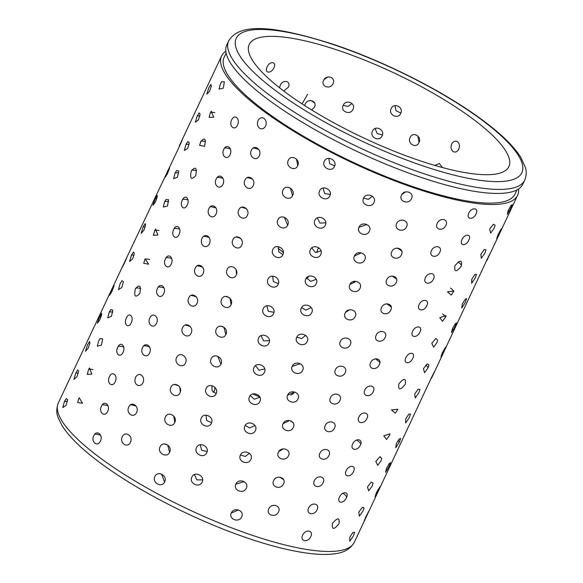 <?xml version="1.0" encoding="UTF-8"?>
<svg xmlns="http://www.w3.org/2000/svg" width="583" height="583" viewBox="0 0 583 583"><rect width="100%" height="100%" fill="white"/><g stroke="black" fill="none" stroke-linecap="round" stroke-linejoin="round"><path stroke-width="0.87" d="M353.473 535.813L349.793 541.199L349.793 537.154L353.006 532.396L354.624 532.315L353.473 535.813M310.768 536.586C308.05 542.97 299.611 541.403 302.694 535.07C305.55 528.774 313.975 530.362 310.768 536.586M231.283 513.033L238.352 509.979M241.668 516.844C238.935 523.279 228.172 519.125 231.356 512.872C234.111 506.51 244.882 510.679 241.668 516.844M159.873 473.673A11.478 2.871 -154.8 0 1 161.651 474.329L164.595 482.039M164.676 481.879C161.877 488.321 151.675 482.717 154.896 476.515C157.614 470.102 167.831 475.721 164.676 481.879M100.429 441.061C97.536 447.467 90.605 441.929 93.797 435.741C96.545 429.307 103.461 434.86 100.429 441.061M66.141 405.323L62.775 407.597L64.436 401.483L66.309 398.539L67.657 399.625L66.141 405.323M362.983 511.058L359.354 516.159L358.807 512.129L362.32 507.312L364.032 507.815L362.983 511.058M317.057 509.746C314.324 516.144 305.558 514.272 308.647 507.953C311.497 501.657 320.271 503.537 317.057 509.746M235.845 484.167L243.905 481.696M246.288 488.204C243.556 494.639 232.719 490.281 235.904 484.036C238.658 477.666 249.502 482.039 246.288 488.204M164.523 443.933A11.478 2.871 -154.8 0 1 167.685 445.084L169.58 452.342M169.646 452.211C166.847 458.646 156.849 452.976 160.07 446.782C162.788 440.362 172.794 446.046 169.646 452.211M107.666 411.401C104.751 417.807 98.272 412.341 101.457 406.169C104.211 399.727 110.697 405.214 107.666 411.401M76.956 376.72L73.924 379.395L75.783 373.084L77.765 369.913L78.61 371.269L76.956 376.72M214.938 387.338L214.551 390.719L213.334 392.395M372.136 486.113L368.645 490.893L367.472 486.9L371.313 482.061L373.084 483.22L372.136 486.113M323.099 482.717C320.373 489.115 311.278 486.965 314.383 480.662C317.218 474.351 326.32 476.515 323.099 482.717M240.488 454.959L245.348 456.46L249.4 453.297M250.858 459.433C248.118 465.868 237.23 461.321 240.422 455.083C243.169 448.706 254.064 453.268 250.858 459.433M173.749 416.073L174.82 422.376M174.762 422.5C171.949 428.935 162.183 423.214 165.404 417.027C168.13 410.6 177.895 416.335 174.762 422.5M115.208 381.814C112.279 388.212 106.259 382.849 109.436 376.676C112.198 370.234 118.225 375.62 115.208 381.814M88.15 348.277L85.431 351.279L87.508 344.859L89.534 341.507L89.928 343.074L88.15 348.277M380.932 460.949L377.704 465.343L375.802 461.459L379.999 456.606L381.756 458.544L380.932 460.949M328.914 455.483C326.189 461.889 316.802 459.47 319.921 453.166C322.742 446.855 332.135 449.289 328.914 455.483M245.261 425.408L249.633 427.988L254.261 425.765M255.383 430.516C252.643 436.951 241.734 432.229 244.933 425.998C247.673 419.614 258.59 424.351 255.383 430.516M179.87 387.425L180.322 392.016M180.038 392.738C177.217 399.173 167.715 393.416 170.936 387.236C173.654 380.801 183.164 386.58 180.038 392.738M123.071 352.285C120.127 358.676 114.581 353.429 117.751 347.257C120.521 340.815 126.066 346.083 123.071 352.285M99.737 319.98L97.303 323.252L99.627 316.788L101.631 313.29L101.61 315.017L99.737 319.98M389.378 435.588L386.565 439.487L383.789 435.814L390.027 433.847L389.378 435.588M334.525 428.053C331.8 434.466 322.137 431.784 325.27 425.488C328.083 419.17 337.746 421.866 334.525 428.053M250.253 395.595L254.334 399.224L259.515 397.366M259.894 401.468C257.147 407.911 246.252 403.028 249.451 396.797C252.191 390.413 263.101 395.31 259.894 401.468M185.496 362.954C182.661 369.389 173.45 363.61 176.664 357.43C179.389 350.995 188.608 356.789 185.496 362.954M131.255 322.829C128.304 329.22 123.239 324.097 126.409 317.932C129.178 311.49 134.243 316.627 131.255 322.829M112.14 288.884C114.866 283.527 114.727 284.511 111.717 291.85L109.538 295.333L114.057 285.262M368.106 512.967L431.668 377.179C435.231 370.103 435.727 369.279 433.154 374.716L431.456 378.345M397.497 410.024L395.332 413.187L391.463 409.973L397.81 409.273L397.497 410.024M339.94 400.455C337.214 406.876 327.311 403.932 330.444 397.642C333.25 391.317 343.161 394.268 339.94 400.455M255.514 365.636L259.027 370.227L264.682 368.937M264.412 372.326C261.658 378.761 250.792 373.732 254.006 367.509C256.731 361.117 267.604 366.168 264.412 372.326M191.144 333.17C188.302 339.598 179.396 333.819 182.617 327.639C185.336 321.204 194.248 326.997 191.144 333.17M139.782 293.482C135.263 298.168 133.806 296.579 135.409 288.716C139.745 283.979 141.203 285.561 139.782 293.482M125.301 261.184A11.478 2.871 -154.8 0 0 125.039 261.177C127.582 255.733 127.262 256.637 124.077 263.895L122.131 267.539L126.802 257.446M405.28 384.255C400.237 390.501 398.087 390.391 398.823 383.913C404.019 377.777 406.176 377.886 405.28 384.255M345.18 372.668C342.454 379.088 332.325 375.897 335.473 369.615C338.271 363.282 348.401 366.488 345.18 372.668M261.053 335.67L263.611 340.902L269.426 340.705M268.945 343.059C266.183 349.501 255.39 344.327 258.604 338.111C261.33 331.712 272.137 336.901 268.945 343.059M197.01 303.364C194.161 309.792 185.591 304.02 188.797 297.84C191.523 291.42 200.1 297.162 197.01 303.364M148.658 264.216L143.717 263.297L145.16 258.859L148.658 264.216M179.309 145.83L180.548 143.192C183.113 137.756 182.814 138.667 179.644 145.932L126.445 258.16M308.669 276.335L306.957 278.776M444.275 350.769L440.959 356.883L442.257 352.985L444.676 348.474L445.842 346.98L444.275 350.769M412.757 358.275C410.017 364.652 402.846 363.996 405.885 357.656C408.77 351.389 415.956 352.023 412.757 358.275M350.259 344.699C347.534 351.126 337.214 347.687 340.37 341.419C343.154 335.072 353.487 338.526 350.259 344.699M266.788 305.827L268.355 311.307L273.944 312.32M273.522 313.698C270.752 320.133 260.054 314.835 263.268 308.626C265.994 302.22 276.706 307.54 273.522 313.698M203.11 273.565C200.246 279.986 192.033 274.243 195.239 268.071C197.965 261.643 206.185 267.364 203.11 273.565M157.891 235.058L153.3 235.277L155.442 228.995L157.891 235.058M317.057 252.672L317.516 249.611L318.857 247.841M454.995 326.655L451.497 332.572L452.459 328.608L455.104 324.002L456.416 322.88L454.995 326.655M419.928 332.099C417.195 338.468 409.609 337.542 412.662 331.195C415.548 324.92 423.127 325.861 419.928 332.099M345.53 312.401L349.37 309.813M355.2 316.576C352.475 323.004 341.988 319.331 345.151 313.071C347.927 306.716 358.428 310.404 355.2 316.576M272.64 276.167L273.376 281.582L278.404 283.637M278.164 284.256C275.387 290.691 264.806 285.284 268.027 279.075C270.745 272.669 281.334 278.098 278.164 284.256M203.897 246.259C201.339 244.547 200.69 241.901 201.937 238.338C203.81 235.255 205.974 234.687 208.43 236.625C210.171 238.6 210.514 240.99 209.45 243.789C208 246.332 206.149 247.156 203.897 246.259M167.481 206.032L163.276 207.045L164.61 201.754L165.936 199.575L168.545 199.707L167.481 206.032M465.351 302.337L461.721 308.035L462.297 304.02L465.176 299.334L466.633 298.642L465.351 302.337M426.814 305.703C424.089 312.08 416.109 310.87 419.17 304.53C422.041 298.241 430.014 299.48 426.814 305.703M349.902 284.438L355.011 281.953M360.024 288.279C357.299 294.707 346.674 290.815 349.844 284.555C352.613 278.2 363.245 282.106 360.024 288.279M278.536 246.667A11.478 2.871 -154.8 0 1 278.55 246.675L278.689 251.798L282.937 254.596M282.886 254.72C280.102 261.162 269.667 255.653 272.888 249.451C275.606 243.038 286.049 248.562 282.886 254.72M216.053 214.034C213.174 220.44 205.726 214.814 208.925 208.634C211.665 202.192 219.106 207.839 216.053 214.034M177.443 177.115L173.625 178.762L175.089 173.027L176.715 170.447L178.733 171.074L177.443 177.115M475.32 277.829L471.64 283.28L471.764 279.242L474.905 274.491L476.493 274.287L475.32 277.829M433.424 279.111C430.699 285.495 422.347 283.994 425.43 277.661C428.286 271.372 436.631 272.888 433.424 279.111M354.398 256.032L361.212 252.869M364.747 259.821C362.021 266.249 351.279 262.146 354.464 255.893C357.219 249.531 367.968 253.649 364.747 259.821M282.988 216.934A11.478 2.871 -154.8 0 1 284.424 217.466L287.645 225.249M287.703 225.118C284.912 231.56 274.659 225.971 277.88 219.769C280.598 213.356 290.859 218.96 287.703 225.118M222.932 184.315C220.039 190.721 213.006 185.161 216.198 178.974C218.946 172.539 225.971 178.114 222.932 184.315M187.784 148.337L184.33 150.494L185.955 144.438L187.784 141.56L189.256 142.565L187.784 148.337M484.918 253.131L481.274 258.305L480.866 254.268L484.298 249.466L485.996 249.816L484.918 253.131M439.764 252.33C437.039 258.728 428.345 256.921 431.442 250.603C434.284 244.306 442.985 246.121 439.764 252.33M358.953 227.261L366.78 224.63M369.389 231.218C366.656 237.653 355.834 233.346 359.019 227.1C361.773 220.731 372.603 225.06 369.389 231.218M287.594 187.209A11.478 2.871 -154.8 0 1 290.421 188.236L292.564 195.626M292.644 195.473C289.846 201.907 279.789 196.252 283.01 190.058C285.728 183.638 295.792 189.307 292.644 195.473M230.096 154.648C227.181 161.061 220.593 155.566 223.785 149.394C226.532 142.952 233.127 148.461 230.096 154.648M198.504 119.704L195.392 122.284L197.2 116.01L199.16 112.898L200.129 114.195L198.504 119.704M365.803 516.961C369.396 509.892 369.921 509.083 367.37 514.527L364.28 520.794L365.803 516.961M369.09 510.774L367.37 514.527M332.441 523.396C337.659 517.267 339.831 517.391 338.963 523.774C333.899 530.005 331.72 529.881 332.441 523.396M268.763 508.806C271.554 502.466 281.72 505.709 278.492 511.896C275.774 518.316 265.615 515.081 268.763 508.806M191.843 477.105C194.569 470.707 205.362 475.917 202.177 482.075C199.415 488.518 188.63 483.322 191.843 477.105M122.292 436.791C125.01 430.363 133.543 436.113 130.454 442.308C127.604 448.735 119.085 442.971 122.292 436.791M78.741 398.663L79.222 397.759L82.553 403.247L77.656 402.532L78.741 398.663M123.268 264.908L58.315 402.955A163.575 40.905 25.2 0 0 103.242 460.169A163.575 40.905 25.2 0 0 256.709 536.775A163.575 40.905 25.2 0 0 354.326 542.248C350.521 549.011 343.817 552.881 334.227 553.85C327.653 554.71 319.863 554.63 310.848 553.61C289.438 551.095 263.771 544.303 233.856 533.226C187.755 516.181 137.464 489.975 103.49 465.256C83.544 450.848 69.778 437.709 62.192 425.845L58.278 417.967C56.296 413.449 56.311 408.443 58.315 402.955M376.341 492.737L379.978 486.769L375.088 496.643L376.341 492.737M339.459 497.102C342.345 490.842 349.589 491.513 346.389 497.758C343.649 504.135 336.413 503.442 339.459 497.102M273.646 480.581C276.429 474.241 286.785 477.725 283.557 483.905C280.831 490.325 270.483 486.856 273.646 480.581M196.522 447.613C199.248 441.207 209.946 446.542 206.761 452.7C203.992 459.142 193.308 453.822 196.522 447.613M128.763 407.021C131.488 400.594 139.658 406.307 136.59 412.509C133.726 418.937 125.564 413.201 128.763 407.021M88.529 369.688L89.527 367.975L91.837 374.111L87.297 374.454L88.529 369.688A11.478 2.871 25.2 0 1 92.945 369.622M386.485 468.331L389.16 463.711L390.501 462.647L389.101 466.415L385.574 472.303L386.485 468.331M346.2 470.612C349.079 464.338 356.716 465.321 353.517 471.552C350.784 477.929 343.139 476.96 346.2 470.612M278.412 452.211C281.188 445.864 291.704 449.58 288.483 455.753C285.757 462.181 275.242 458.478 278.412 452.211M201.295 418.055C204.014 411.649 214.588 417.085 211.41 423.243C208.634 429.686 198.074 424.256 201.295 418.055M135.511 377.296C137.792 373.827 140.168 373.543 142.646 376.429C143.782 378.382 143.892 380.48 142.966 382.74C141.829 384.86 140.299 385.793 138.36 385.531C135.132 384.248 134.177 381.501 135.511 377.296M98.68 340.851L100.065 338.606L102.579 338.818L101.478 345.1L97.332 346.215L98.68 340.851M396.272 443.714L399.187 439.021L400.667 438.394L399.391 442.074L395.755 447.729L396.272 443.714M352.671 443.918C355.535 437.629 363.566 438.904 360.36 445.135C357.634 451.512 349.596 450.258 352.671 443.918M283.09 423.673C285.852 417.319 296.507 421.261 293.285 427.426C290.56 433.861 279.913 429.933 283.09 423.673M206.171 388.424C208.896 382.011 219.31 387.542 216.147 393.7C213.363 400.142 202.957 394.618 206.171 388.424M142.536 347.592C145.276 341.157 152.651 346.79 149.605 352.992C146.727 359.398 139.337 353.779 142.536 347.592M109.218 312.138L110.879 309.515L112.818 310.207L111.499 316.205L107.731 317.932L109.218 312.138A11.478 2.871 25.2 0 1 112.745 312.138M405.681 418.907L408.865 414.149L410.476 414.017L409.317 417.537L405.637 422.945L405.681 418.907M358.888 417.02C361.744 410.731 370.139 412.29 366.933 418.514C364.207 424.89 355.805 423.353 358.888 417.02M287.696 394.997C290.458 388.635 301.214 392.782 298 398.947C295.268 405.382 284.511 401.25 287.696 394.997M211.184 358.734C213.903 352.314 224.142 357.933 220.986 364.091C218.195 370.526 207.963 364.929 211.184 358.734M149.853 317.954C152.6 311.511 159.56 317.072 156.528 323.274C153.635 329.679 146.661 324.133 149.853 317.954M120.142 283.571L122 280.656L123.392 281.713L121.898 287.441L118.495 289.664L120.142 283.571M414.732 393.904L418.208 389.094L419.92 389.531L418.856 392.804L415.22 397.941L414.732 393.904M364.863 389.94C367.713 383.636 376.458 385.494 373.237 391.696C370.511 398.094 361.773 396.251 364.863 389.94M292.251 366.182C295.005 359.813 305.842 364.164 302.628 370.329C299.895 376.764 289.059 372.428 292.251 366.182M216.344 329.009C219.062 322.588 229.09 328.273 225.942 334.431C223.143 340.873 213.123 335.203 216.344 329.009M157.483 288.381C160.238 281.932 166.76 287.434 163.736 293.621C160.821 300.026 154.298 294.546 157.483 288.381M131.445 255.172L133.42 252.024L134.316 253.357L132.669 258.83L129.608 261.468L131.445 255.172A11.478 2.871 25.2 0 1 133.973 255.201M423.433 368.689L427.237 363.85L429.001 364.943L428.046 367.873L424.541 372.69L423.433 368.689M370.62 362.648C373.455 356.344 382.528 358.479 379.307 364.674C376.582 371.079 367.516 368.959 370.62 362.648M296.769 337.229C299.516 330.86 310.411 335.4 307.197 341.558C304.464 348 293.577 343.474 296.769 337.229M221.664 299.247C224.389 292.819 234.184 298.554 231.043 304.712C228.23 311.154 218.443 305.434 221.664 299.247M165.434 258.867C168.188 252.424 174.259 257.817 171.249 264.012C168.319 270.417 162.249 265.039 165.434 258.867M143.134 226.918L145.16 223.588L145.597 225.133L143.833 230.365L141.086 233.338L143.134 226.918A11.478 2.871 25.2 0 1 145.145 226.947M354.595 281.268L354.143 282.66M431.792 343.27L435.953 338.417L437.716 340.268L436.878 342.731L433.621 347.169L431.792 343.27M376.173 335.174C379.001 328.863 388.365 331.268 385.144 337.462C382.419 343.868 373.062 341.478 376.173 335.174M301.28 308.159C304.02 301.775 314.937 306.498 311.73 312.656C308.99 319.098 298.081 314.39 301.28 308.159M227.173 269.455C229.899 263.028 239.431 268.799 236.304 274.965C233.484 281.392 223.952 275.642 227.173 269.455M173.712 229.44C176.481 222.998 182.078 228.274 179.076 234.475C176.139 240.874 170.542 235.612 173.712 229.44M155.216 198.832L157.228 195.349L157.242 197.061L155.384 202.053L152.921 205.303L155.216 198.832A11.478 2.871 25.2 0 1 156.681 198.861M439.815 317.655L446.024 315.578L445.361 317.4L442.49 321.35L439.815 317.655M381.537 307.525C384.35 301.207 393.999 303.874 390.77 310.069C388.045 316.482 378.411 313.822 381.537 307.525M305.798 278.98C308.538 272.596 319.448 277.479 316.241 283.637C313.494 290.079 302.592 285.211 305.798 278.98M232.887 239.664C235.605 233.236 244.86 239.023 241.741 245.188C238.913 251.623 229.666 245.851 232.887 239.664M182.333 200.115C185.102 193.673 190.218 198.825 187.23 205.027C184.279 211.418 179.17 206.287 182.333 200.115M167.685 170.928L169.617 167.314L169.245 169.15L167.314 173.909L165.113 177.378L167.685 170.928A11.478 2.871 25.2 0 1 168.589 170.95M434.903 370.97L487.403 258.845C490.952 251.761 491.433 250.93 488.845 256.352L486.769 260.798M447.511 291.821L453.873 290.975L451.264 295.1L447.511 291.821M386.733 279.687C389.539 273.361 399.428 276.291 396.207 282.478C393.481 288.891 383.599 285.976 386.733 279.687M310.345 249.684C313.078 243.293 323.951 248.336 320.759 254.494C318.005 260.929 307.139 255.908 310.345 249.684M238.811 209.858C241.537 203.423 250.479 209.224 247.374 215.389C244.532 221.824 235.598 216.038 238.811 209.858M191.304 170.877C195.655 166.148 197.127 167.736 195.72 175.658C191.188 180.344 189.715 178.748 191.304 170.877M180.868 143.199A11.478 2.871 25.2 0 0 180.548 143.192L182.333 139.468M490.609 252.621L488.845 256.352A11.478 2.871 -154.8 0 0 488.7 256.192M454.908 265.782C460.089 259.632 462.232 259.734 461.328 266.096C456.3 272.348 454.157 272.246 454.908 265.782M391.776 251.674C394.574 245.341 404.689 248.518 401.461 254.705C398.736 261.118 388.635 257.956 391.776 251.674M314.937 220.301C317.669 213.903 328.477 219.077 325.292 225.235C322.53 231.677 311.723 226.517 314.937 220.301M244.977 180.067C247.695 173.639 256.309 179.389 253.219 185.591C250.369 192.018 241.763 186.247 244.977 180.067M205.559 141.64A11.478 2.871 25.2 0 0 200.632 141.756C204.822 136.969 206.127 138.506 204.567 146.384L199.597 145.32L200.953 141.13M225.84 51.253A163.575 40.905 25.2 0 0 221.576 55.997L181.619 140.904M498.028 234.679C501.744 227.676 502.4 226.933 499.988 232.442L496.701 238.571L498.028 234.679M501.577 228.653L499.988 232.442M461.998 239.547C464.884 233.287 472.026 233.892 468.827 240.145C466.087 246.514 458.952 245.895 461.998 239.547M396.688 223.5C399.472 217.16 409.783 220.585 406.555 226.765C403.837 233.185 393.532 229.775 396.688 223.5M319.593 190.83C322.319 184.432 333.046 189.737 329.861 195.888C327.092 202.33 316.38 197.047 319.593 190.83M251.382 150.297C254.108 143.87 262.365 149.598 259.289 155.799C256.433 162.22 248.176 156.477 251.382 150.297M210.325 112.759L211.214 111.207L213.757 117.227L209.129 117.351L210.325 112.759A11.478 2.871 25.2 0 1 214.85 112.687M304.741 105.603L305.215 104.117C307.737 97.711 317.735 100.983 314.456 107.17L311.745 110.005M372.471 131.139C375.044 124.675 385.429 129.79 382.084 135.875C379.562 142.288 369.163 137.202 372.471 131.139M434.925 165.448L439.378 163.488L442.461 167.561M494.158 228.223L490.631 233.091L489.618 229.083L493.371 224.251L495.135 225.235L494.158 228.223M445.871 225.337C443.146 231.735 434.124 229.658 437.228 223.347C440.063 217.044 449.092 219.135 445.871 225.337M363.566 198.125L368.376 199.386L372.289 196.245M373.965 202.469C371.233 208.911 360.352 204.407 363.544 198.169C366.292 191.792 377.179 196.311 373.965 202.469M296.492 159.123L297.738 165.725M297.724 165.761C294.911 172.196 285.087 166.483 288.315 160.296C291.034 153.868 300.864 159.596 297.724 165.761M237.565 125.039C234.636 131.437 228.5 126.045 231.684 119.872C234.439 113.43 240.582 118.837 237.565 125.039M209.61 91.21L206.819 94.14L208.838 87.734L210.857 84.426L211.359 85.949L209.61 91.21M279.592 87.814L280.212 85.344C282.755 78.982 291.515 80.964 288.301 87.202L283.79 91.057M352.985 109.356C350.441 115.726 339.882 111.404 343.219 105.326C345.763 98.877 356.308 103.227 352.985 109.356M343.198 105.385L347.949 106.441L351.87 103.599M418.944 142.609C416.408 149.051 406.876 143.556 410.126 137.493C412.757 131.029 422.281 136.553 418.944 142.609M417.771 135.854L419.017 142.456M490.762 174.594L492.664 174.448M508.274 210.31L510.89 205.712L512.187 204.553L510.759 208.335L507.268 214.267L508.274 210.31M468.805 213.101C471.683 206.827 479.226 207.745 476.034 213.976C473.301 220.345 465.751 219.448 468.805 213.101M401.483 195.159C404.259 188.812 414.739 192.47 411.511 198.643C408.792 205.07 398.313 201.426 401.483 195.159M324.345 161.28C327.063 154.874 337.666 160.289 334.496 166.447C331.72 172.889 321.124 167.489 324.345 161.28M258.058 120.55C259.697 117.737 261.701 117.023 264.063 118.407C266.227 120.302 266.744 122.838 265.608 126.015C263.931 128.821 261.891 129.528 259.479 128.143C257.358 126.256 256.884 123.727 258.058 120.55M220.396 83.879L221.693 81.751L224.353 81.817L223.318 88.171L219.077 89.119L220.396 83.879M267.123 67.023C269.718 60.683 277.034 61.565 273.893 67.839C271.161 74.063 263.837 73.21 267.123 67.023M323.623 80.396C326.152 73.983 336.311 77.481 333.024 83.66C330.437 90.001 320.278 86.481 323.623 80.396M391.178 108.584C393.758 102.12 404.026 107.338 400.681 113.423C398.16 119.843 387.877 114.64 391.178 108.584M457.568 141.735C459.564 143.629 459.958 146.107 458.748 149.153C457.21 151.944 455.287 152.717 452.984 151.478C450.943 149.576 450.506 147.098 451.679 144.045C453.253 141.254 455.221 140.488 457.568 141.735M434.554 371.765L433.154 374.716M221.576 55.997A163.575 40.905 25.2 0 0 266.504 113.219A163.575 40.905 25.2 0 0 419.979 189.825A163.575 40.905 25.2 0 0 517.595 195.298A163.575 40.905 25.2 0 0 518.535 188.979M226.131 53.06L224.171 57.221A160.704 40.183 25.2 0 0 268.311 113.437A160.704 40.183 25.2 0 0 419.09 188.695A160.704 40.183 25.2 0 0 515 194.073L516.953 189.912M228.674 40.912L226.78 44.935A163.575 40.905 25.2 0 0 271.707 102.156A163.575 40.905 25.2 0 0 425.182 178.762A163.575 40.905 25.2 0 0 522.798 184.235L524.693 180.213C527.375 173.472 525.757 168.873 525.487 167.649L520.816 157.323C513.229 145.458 499.456 132.319 479.51 117.904C441.477 90.168 382.82 60.705 332.74 44.14C279.68 27.314 240.138 21.09 228.674 40.912A163.575 40.905 25.2 0 0 273.602 98.133A163.575 40.905 25.2 0 0 427.077 174.74A163.575 40.905 25.2 0 0 524.693 180.213M283.374 252.526L278.076 248.241M259.85 396.928L252.716 394.013M290.815 395.238L293.89 393.182M469.468 116.44A143.491 35.876 25.2 0 0 334.846 49.242A143.491 35.876 25.2 0 0 249.218 44.439A143.491 35.876 25.2 0 0 288.629 94.628A143.491 35.876 25.2 0 0 423.251 161.826A143.491 35.876 25.2 0 0 508.879 166.629A143.491 35.876 25.2 0 0 469.468 116.44M194.445 474.598L196.857 479.889L202.658 479.875M274.972 478.789L275.978 478.031M200.209 444.778L201.638 450.265L207.162 451.453M278.718 451.65L282.522 449.384M206.069 415.147L206.703 420.532L211.622 422.711M283.119 423.615L288.425 421.13M211.738 385.625A11.478 2.871 25.2 0 1 211.964 385.713L212.066 390.763L216.176 393.627M287.623 395.15L294.597 392.053M217.853 356.497L220.913 364.237M292.185 366.328L300.15 363.792A11.478 2.871 -154.8 0 1 301.6 364.63M220.848 326.159A11.478 2.871 25.2 0 1 223.872 327.26L225.869 334.576M296.813 337.142L301.659 338.548L305.652 335.393A11.478 2.871 -154.8 0 1 305.798 335.48M229.95 298.204L231.079 304.632M301.579 307.62L305.958 310.098L310.528 307.853M236.057 269.514L236.56 274.316M306.541 277.836L310.666 281.363L315.789 279.461M311.781 247.877L315.352 252.388L320.971 251.033M317.29 217.904L319.95 223.092L325.766 222.779M323.011 188.054L324.673 193.527L330.291 194.431M463.492 172.342L469.3 173.297M401.906 194.409L405.542 191.931M328.856 158.372L329.665 163.801L334.759 165.769M353.517 281.487L354.238 282.449M375.153 128.522L377.15 133.58L382.441 134.899M324.163 79.477L327.799 77M394.946 105.64L396.046 110.799L400.849 113.036M307.635 94.3L302.045 103.854M94.774 434.24A11.478 2.871 -154.8 0 1 97.478 434.401A11.478 2.871 -154.8 0 1 100.582 435.217M64.436 401.483A11.478 2.871 -154.8 0 1 67.424 401.498M102.207 404.923A11.478 2.871 -154.8 0 1 105.64 405.098A11.478 2.871 -154.8 0 1 107.993 405.732M75.783 373.084A11.478 2.871 -154.8 0 1 78.26 373.113M174.412 384.467A11.478 2.871 -154.8 0 1 178.726 385.888M118.123 346.55A11.478 2.871 -154.8 0 1 122.882 346.747A11.478 2.871 -154.8 0 1 123.705 346.972M99.627 316.788A11.478 2.871 -154.8 0 1 101.041 316.809M185.234 325.081A11.478 2.871 -154.8 0 1 190.262 326.546M135.438 288.651A11.478 2.871 -154.8 0 1 140.678 288.556M191.042 295.443A11.478 2.871 -154.8 0 1 196.34 296.871M144.773 259.603A11.478 2.871 -154.8 0 1 149.663 259.493M197.127 265.841A11.478 2.871 -154.8 0 1 197.251 265.855A11.478 2.871 -154.8 0 1 202.644 267.211M154.51 230.613A11.478 2.871 -154.8 0 1 158.984 230.54M203.511 236.312A11.478 2.871 -154.8 0 1 204.473 236.385A11.478 2.871 -154.8 0 1 209.18 237.587M164.61 201.754A11.478 2.871 -154.8 0 1 168.655 201.718M210.215 206.827A11.478 2.871 -154.8 0 1 211.979 206.943A11.478 2.871 -154.8 0 1 215.98 207.985M175.089 173.027A11.478 2.871 -154.8 0 1 178.682 173.02M217.233 177.407A11.478 2.871 -154.8 0 1 219.762 177.56A11.478 2.871 -154.8 0 1 223.041 178.427M185.955 144.438A11.478 2.871 -154.8 0 1 189.067 144.453M224.586 148.082A11.478 2.871 -154.8 0 1 227.836 148.257A11.478 2.871 -154.8 0 1 230.38 148.935M197.2 116.01A11.478 2.871 -154.8 0 1 199.809 116.039M377.82 489.858A11.478 2.871 -154.8 0 1 378.433 490.558M342.95 493.233A11.478 2.871 -154.8 0 1 346.601 497.277M279.578 477.149A11.478 2.871 -154.8 0 1 283.651 479.794M136.152 406.176A11.478 2.871 25.2 0 0 130.862 404.842A11.478 2.871 25.2 0 0 130.607 404.821M398.072 440.522A11.478 2.871 -154.8 0 1 399.391 442.074M356.628 440.041A11.478 2.871 -154.8 0 1 360.782 444.027M289.459 420.445A11.478 2.871 -154.8 0 1 292.906 422.522M149.561 346.965A11.478 2.871 25.2 0 0 145.663 345.945A11.478 2.871 25.2 0 0 143.782 345.821M164.042 287.929A11.478 2.871 25.2 0 0 161.615 287.281A11.478 2.871 25.2 0 0 158.255 287.106M425.787 365.133A11.478 2.871 -154.8 0 1 428.046 367.873M375.314 358.851A11.478 2.871 -154.8 0 1 379.876 362.56M229.491 297.76A11.478 2.871 25.2 0 0 225.672 296.419M171.723 258.502A11.478 2.871 25.2 0 0 170.047 258.05A11.478 2.871 25.2 0 0 166.002 257.861M178.806 228.9A11.478 2.871 25.2 0 0 174.106 228.704M442.577 313.931A11.478 2.871 -154.8 0 1 445.361 317.4M386.718 303.83A11.478 2.871 -154.8 0 1 391.288 307.226M240.619 238.44A11.478 2.871 25.2 0 0 235.962 236.982M187.996 199.889A11.478 2.871 25.2 0 0 187.879 199.86A11.478 2.871 25.2 0 0 182.559 199.663M450.491 288.038A11.478 2.871 -154.8 0 1 453.508 291.85M392.155 276.065A11.478 2.871 -154.8 0 1 396.637 279.25M246.471 208.758A11.478 2.871 25.2 0 0 241.471 207.293M196.609 170.717A11.478 2.871 25.2 0 0 191.333 170.797M458.107 261.956A11.478 2.871 -154.8 0 1 461.357 266.037M397.431 248.132A11.478 2.871 -154.8 0 1 401.774 251.091M252.526 179.083A11.478 2.871 25.2 0 0 247.25 177.647M258.801 149.43A11.478 2.871 25.2 0 0 253.35 148.06A11.478 2.871 25.2 0 0 253.306 148.053M314.594 102.987A11.478 2.871 25.2 0 0 310.775 100.509M279.585 93.542A157.84 39.469 25.2 0 0 482.906 180.686A157.84 39.469 25.2 0 0 478.512 117.526A157.84 39.469 25.2 0 0 275.198 30.382A157.84 39.469 25.2 0 0 279.585 93.542M354.326 542.248L366.627 516.108M490.449 252.978L517.595 195.298"/></g></svg>
